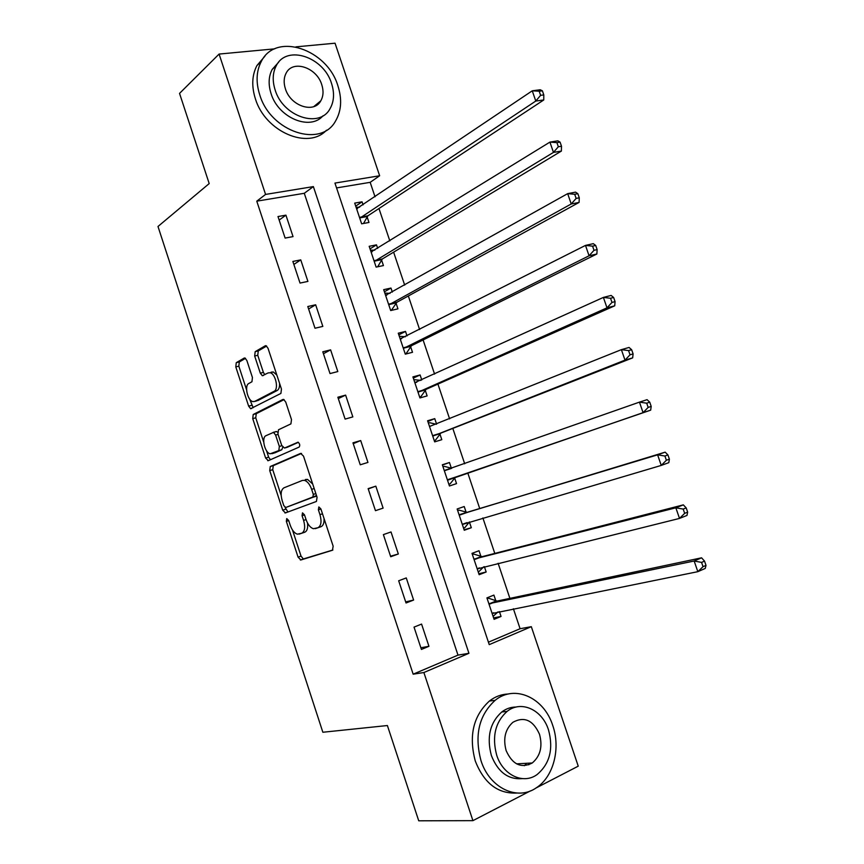 <?xml version="1.0" encoding="UTF-8"?>
<svg xmlns="http://www.w3.org/2000/svg" width="864" height="864" viewBox="0 0 864 864"><rect width="100%" height="100%" fill="white"/><g stroke="black" fill="none" stroke-linecap="round" stroke-linejoin="round"><path stroke-width="1.3" d="M286.74 518.562L286.351 521.338L298.069 557.129L300.856 559.98L332.478 550.238L333.148 546.167L320.89 508.928L318.827 506.93L318.384 509.825L319.961 514.631C321.84 521.532 321.149 525.906 317.92 527.742L313.405 528.714C310.327 527.71 307.876 524.653 306.04 519.545L304.484 514.825L302.486 512.86L302.065 515.689L303.61 520.398C305.456 527.18 304.819 531.457 301.698 533.239L297.4 534.179C294.408 533.207 292.01 530.194 290.196 525.139L288.684 520.506L286.74 518.562M319.885 101.574L319.885 102.168M529.945 763.106L528.833 764.802M246.866 360.515L244.944 357.998L244.177 358.074L236.261 362.686L235.796 366.908L248.638 406.134L250.625 408.715L280.897 393.422L281.459 389.081L268.034 348.289L266.058 345.719L265.226 345.805L255.182 351.67L254.664 356.011L260.302 373.172L262.3 375.743L268.067 372.935L270.173 372.74C275.659 373.864 278.932 389.34 274.104 391.295L254.675 401.425L252.796 401.598C247.536 400.572 244.199 385.495 248.8 383.486L251.942 381.758L252.439 377.514L246.866 360.515M530.561 790.83L472.921 820.649L418.727 820.8L387.396 725.533L322.855 732.251L157.993 226.476L209.196 183.578L179.539 93.398L219.089 54.065L274.741 48.848M472.921 820.649L423.878 672.527L468.936 653.303L313.373 186.602L265.572 194.422L219.089 54.065M413.165 674.179L457.996 655.117L304.279 193.288L256.77 201.172L413.165 674.179L423.878 672.527M256.77 201.172L265.572 194.422M270.259 466.528L269.73 470.588L282.69 510.16L285.444 512.914L316.429 501.455L317.066 497.297L303.512 456.116L300.618 453.395L270.259 466.528L273.272 465.642L272.743 469.692L281.156 495.385M265.626 458.039L252.731 418.63L253.217 414.493L282.884 399.47L283.651 399.416L285.736 402.073L291.503 419.602L290.909 423.889L278.5 429.764L277.938 433.966L281.696 445.392L284.504 448.049L298.048 442.184C299.83 443.729 300.197 445.36 299.138 447.077L268.337 460.663L265.626 458.039L268.639 457.153L266.533 450.738M428.944 646.304L421.578 624.089L414.029 627.113L421.427 649.426L428.944 646.304L420.876 647.762M413.608 600.059L406.264 577.93L398.671 580.77L406.037 602.986L413.608 600.059L405.67 601.895M398.326 553.997L391.014 531.954L383.378 534.611L390.712 556.74L398.326 553.997L390.539 556.2M383.108 508.118L375.829 486.162L368.14 488.635L375.451 510.678L383.108 508.118M367.945 462.424L360.698 440.554L352.966 442.832L360.245 464.8L367.945 462.424M352.847 416.902L345.622 395.118L337.856 397.224L345.103 419.094L352.847 416.902M337.813 371.563L330.61 349.866L322.801 351.788L330.016 373.572L337.813 371.563M322.834 326.398L315.662 304.787L307.8 306.526L314.993 328.234L322.834 326.398M307.908 281.416L300.758 259.88L292.864 261.446L300.035 283.068L307.908 281.416M293.036 236.606L285.93 215.158L277.992 216.551L285.12 238.075L293.036 236.606M488.43 642.179L520.096 628.722L513.389 608.764M509.9 598.374L498.107 563.274M494.791 553.403L482.89 517.957M479.747 508.604L467.759 472.9M464.702 463.806L452.812 428.414M449.615 418.878L437.929 384.102M434.581 374.112L423.101 339.952M419.602 329.53L408.337 295.974M404.687 285.12L393.617 252.169M389.826 240.872L378.961 208.526M375.03 196.808L370.17 182.336L336.56 187.92M495.839 600.88L493.906 595.091L486.918 597.888L494.089 619.326L501.055 616.442L499.424 611.582M480.956 556.492L479.023 550.724L472.003 553.36L479.153 574.711L486.162 572L484.369 566.665M466.139 512.276L464.216 506.531L457.142 508.993L464.27 530.258L471.323 527.72L469.39 521.975M451.375 468.223L449.453 462.51L442.336 464.789L449.442 485.989L456.527 483.613L454.615 477.889M436.59 424.127L434.754 418.64L427.594 420.757L434.668 441.871L441.806 439.679L439.884 433.976M421.772 379.933L420.098 374.954L412.906 376.898L419.947 397.937L427.129 395.906L425.218 390.215M407.02 335.912L405.508 331.42L398.272 333.202L405.292 354.154L412.506 352.296L410.605 346.637M392.321 292.064L390.971 288.058L383.692 289.678L390.69 310.543L397.948 308.848L396.058 303.21M377.676 248.378L376.488 244.858L369.176 246.305L376.132 267.106L383.432 265.572L381.553 259.956M363.085 204.854L362.059 201.82L354.704 203.105L361.638 223.819L368.982 222.458L367.103 216.853M520.096 628.722L531.317 626.681L578.243 766.163L535.82 788.108M295.942 46.861L335.048 43.2L379.642 175.77L334.94 183.082L489.251 644.63L531.317 626.681M370.17 182.336L379.642 175.77M457.996 655.117L468.936 653.303M304.279 193.288L313.373 186.602M501.055 616.442L493.614 617.9M486.162 572L478.84 573.772M471.323 527.72L464.108 529.805M449.453 462.51L442.422 465.037M434.754 418.64L427.831 421.481M420.098 374.954L413.305 378.086M405.508 331.42L398.822 334.854M390.971 288.058L384.404 291.784M376.488 244.858L370.03 248.864M362.059 201.82L355.709 206.118M375.829 486.162L368.237 488.916M360.698 440.554L353.246 443.664M276.448 431.503L275.065 431.968M345.622 395.118L338.31 398.596M330.61 349.866L323.438 353.7M315.662 304.787L308.621 308.977M300.758 259.88L293.857 264.438M285.93 215.158L279.148 220.061M307.487 522.968C308.081 528.012 307.163 531.101 304.711 532.246L299.138 534.114M324.022 518.422C324.292 522.958 323.266 525.722 320.954 526.738L315.263 528.649M292.496 530.01L301.039 556.103L303.34 558.965L332.888 550.001M301.536 453.427L273.272 465.642M285.109 507.449L287.939 511.996M283.792 505.591L285.736 507.514L312.865 497.308L313.308 494.402L311.645 489.348C309.841 484.348 307.454 481.345 304.463 480.341L302.368 480.449L283.975 487.814C280.962 489.758 280.368 494.057 282.193 500.71L283.792 505.591M316.505 495.59L285.736 507.514M312.682 483.991L307.519 479.401L305.424 479.509M263.714 442.13L255.755 417.809L252.731 418.63M284.083 399.611L256.252 413.683L255.755 417.809M287.302 447.25L298.372 442.336M265.993 435.672C261.198 437.422 264.762 452.855 270.173 453.805L278.791 450.608L279.353 446.45L275.605 435.056L273.521 432.389L265.993 435.672M274.277 453.006L271.89 453.697M282.722 447.314L281.837 449.723L274.925 452.822M277.614 432.259L276.566 431.536L273.132 432.356M275.152 431.935L275.886 431.579M268.639 457.153L270.464 459.724M256.673 400.907L254.675 401.425M279.569 383.324C279.742 387.018 278.953 389.405 277.193 390.496L257.72 400.626M276.836 375.03L273.272 371.963L271.166 372.157M266.652 346.054L258.271 350.924L257.753 355.266L263.38 372.406L264.848 374.695M249.588 398.974L253.184 407.689M245.538 358.333L239.306 361.951L238.842 366.174L246.586 389.837M493.106 616.388L498.01 611.863M487.177 598.676L488.419 598.18L487.102 598.46M492.145 613.516L697.831 571.676L694.159 561.006L701.579 557.82L497.081 601.085L488.419 598.18M701.568 562.399L703.048 566.665L706.007 565.38L704.538 561.114L701.568 562.399L694.159 561.006L488.862 603.698M706.007 565.38L705.24 568.436L697.831 571.676L703.048 566.665M701.579 557.82L704.538 561.114M478.3 572.173L483.71 566.838M472.392 554.537L473.645 554.062L472.349 554.407M477.209 568.912L679.504 518.422L675.842 507.805L683.327 504.868L482.188 556.654L473.645 554.062M683.197 509.08L684.666 513.335L687.658 512.147L686.189 507.902L683.197 509.08L675.842 507.805L473.936 559.138M687.658 512.147L686.977 515.441L679.504 518.422L684.666 513.335M683.327 504.868L686.189 507.902M463.547 528.12L464.81 527.677L469.433 521.921M457.661 510.548L458.924 510.116L457.65 510.505M462.337 524.491L661.252 465.415L657.612 454.842L665.161 452.153L467.338 512.384L458.924 510.116M664.913 456.019L666.371 460.253L669.384 459.162L667.926 454.928L664.913 456.019L657.612 454.842L459.076 514.75M669.384 459.162L668.79 462.672L661.252 465.415L666.371 460.253M665.161 452.153L667.926 454.928M450.122 483.829L448.859 484.25L450.122 483.829L455.512 477.101L650.678 410.152L643.075 412.657L639.457 402.127L444.258 470.534M442.994 466.744L444.258 466.333L451.699 468.31L444.582 470.621M444.69 470.642L451.699 468.31M447.509 480.233L643.075 412.657L648.162 407.408L651.197 406.415L649.75 402.203L646.704 403.186L648.162 407.408M646.704 403.186L639.457 402.127L647.071 399.676L649.75 402.203M651.197 406.415L650.678 410.152M434.246 440.618L435.488 440.143L440.77 433.134L632.664 357.869L624.996 360.126L621.389 349.65L429.516 426.481M434.214 440.532L435.488 440.143M428.371 423.09L429.646 422.712L436.266 424.256M432.745 436.147L624.996 360.126L630.029 354.802L633.096 353.905L631.649 349.715L628.582 350.6L630.029 354.802M628.582 350.6L621.389 349.65L629.068 347.447L631.649 349.715M633.096 353.905L632.664 357.869M480.978 760.601C489.532 788.184 517.601 801.338 536.576 787.622C553.651 776.552 560.758 748.278 552.787 725.62C544.061 697.572 514.663 684.137 495.104 700.358C478.969 715.187 474.26 735.275 480.978 760.601M508.334 693.997C501.498 694.224 495.202 696.557 489.424 701.017C473.321 715.781 468.601 735.761 475.265 760.957C484.034 783.259 497.902 793.962 516.888 793.044M522.331 778.626C508.259 779.792 497.934 772.103 491.378 755.536C486.497 737.186 489.964 722.66 501.757 711.979C506.131 708.664 510.905 707.022 516.078 707.065M496.703 755.19C502.924 775.202 523.325 784.739 537.062 774.576C549.806 763.819 553.619 748.926 548.5 729.886C542.192 709.636 521.111 699.948 507.06 711.418C495.256 722.153 491.8 736.744 496.703 755.19M539.514 734.281C533.131 720.155 524.264 716.148 512.924 722.272C505.213 729.194 502.945 738.634 506.131 750.589C512.406 764.521 521.122 768.658 532.267 762.977C540.367 756.054 542.776 746.485 539.514 734.281M524.351 765.72L526.684 763.29M259.751 94.889C270.756 132.062 321.116 148.273 335.578 120.971C341.388 110.948 342.176 99.252 337.921 85.892C327.283 49.205 275.767 31.644 261.252 61.528C256.284 71.183 255.776 82.307 259.751 94.889M264.946 56.16L256.91 65.578C251.953 75.2 251.446 86.27 255.388 98.798C265.28 131.879 308.308 150.088 326.452 130.226M323.006 115.787C310.176 131.036 278.305 117.882 271.058 93.593C268.175 84.445 268.553 76.378 272.214 69.39L278.629 62.24M275.141 89.975C283.079 116.824 319.561 128.725 329.994 108.756C334.098 101.552 334.627 93.161 331.571 83.56C323.838 56.981 286.762 44.366 276.286 65.675C272.624 72.684 272.246 80.784 275.141 89.975M321.764 84.683C316.753 67.522 292.939 59.476 286.189 73.051C283.781 77.587 283.522 82.847 285.401 88.808C290.498 106.078 314.075 113.832 320.803 100.818C323.395 96.196 323.719 90.817 321.764 84.683M317.056 104.89L317.272 103.723M419.688 397.159L420.908 396.619L426.092 389.34L614.714 305.824L606.992 307.843L603.396 297.41L414.817 382.601M419.634 396.986L420.908 396.619M413.813 379.609L420.779 380.387M418.036 392.224L606.992 307.843L611.982 302.432L615.082 301.633L613.634 297.464L610.546 298.264L611.982 302.432M610.546 298.264L603.396 297.41L611.14 295.445L613.634 297.464M615.082 301.633L614.714 305.824M405.184 353.851L406.393 353.268L411.458 345.708L596.862 254.005L589.064 255.787L585.49 245.408L400.172 338.882M405.097 353.592L406.393 353.268M399.308 336.29L405.378 336.744M403.391 348.473L589.064 255.787L594.011 250.312L597.132 249.599L595.706 245.452L592.585 246.154L594.011 250.312M592.585 246.154L585.49 245.408L593.298 243.67L595.706 245.452M597.132 249.599L596.862 254.005M391.306 310.403L396.889 302.249L579.074 202.424L571.223 203.98L567.67 193.644L385.592 295.326M390.625 310.37L391.921 310.068M384.847 293.123L390.053 293.339M388.789 304.884L571.223 203.98L576.137 198.418L579.28 197.802L577.854 193.676L574.7 194.281L576.137 198.418M574.7 194.281L567.67 193.644L575.532 192.143L577.854 193.676M579.28 197.802L579.074 202.424M370.451 250.128L374.803 250.15M377.654 266.782L382.363 258.952L561.373 151.081L553.468 152.399L549.925 142.106L371.056 251.942M374.242 261.457L553.468 152.399L558.328 146.761L561.503 146.243L560.077 142.128L556.913 142.636L558.328 146.761M556.913 142.636L549.925 142.106L557.852 140.832L560.077 142.128M561.503 146.243L561.373 151.081M356.108 207.295L359.64 207.176M363.517 223.474L367.902 215.806L543.758 99.965L535.788 101.045L532.256 90.806L356.584 208.721M359.759 218.203L535.788 101.045L540.605 95.332L543.802 94.91L542.387 90.817L539.19 91.228L540.605 95.332M539.19 91.228L532.256 90.806L540.238 89.759L542.387 90.817M543.802 94.91L543.758 99.965M288.706 520.582L286.351 521.338M320.922 509.004L318.384 509.825M304.506 514.901L302.065 515.689M304.711 532.246L301.698 533.239M306.05 519.61L303.61 520.398M320.954 526.738L317.92 527.742M322.499 513.799L319.961 514.631M303.836 558.954L300.856 559.98M301.039 556.103L298.069 557.129M285.682 509.209L282.69 510.16M272.743 469.692L269.73 470.588M315.922 496.336L312.865 497.308M315.846 493.592L313.308 494.402M314.194 488.549L311.645 489.348M256.252 413.683L253.217 414.493M287.55 447.174L284.504 448.049M281.837 449.723L278.791 450.608M281.815 445.748L279.353 446.45M278.078 434.365L275.605 435.056M277.193 390.496L274.104 391.295M263.38 372.406L260.302 373.172M257.753 355.266L254.664 356.011M258.271 350.924L255.182 351.67M265.788 345.676L265.226 345.805M251.662 405.335L248.638 406.134M238.842 366.174L235.796 366.908M239.306 361.951L236.261 362.686M493.679 612.738L492.361 613.278M497.081 601.085L490.093 603.914M496.174 600.998L489.197 603.828M479.477 567.886L477.425 568.663M482.188 556.654L475.157 559.3M481.291 556.6L474.271 559.256M467.089 522.612L462.542 524.232M467.338 512.384L460.274 514.868M466.463 512.374L459.4 514.847M454.82 477.619L447.714 479.963M455.512 477.101L448.405 479.444M440.089 433.696L432.95 435.866M440.77 433.134L433.631 435.316M425.412 389.923L418.23 391.932M426.092 389.34L418.9 391.349M416.75 382.223L415.13 382.666M410.8 346.334L403.574 348.17M411.458 345.708L404.233 347.555M401.63 338.645L400.486 338.936M396.241 302.897L388.973 304.571M396.889 302.249L389.621 303.923M386.78 295.164L385.895 295.369M381.737 259.632L374.425 261.133M382.363 258.952L375.062 260.453M372.082 251.824L371.358 251.964M367.286 216.518L359.942 217.868M367.902 215.806L360.558 217.156M357.437 208.634L356.875 208.732M303.34 558.965L300.359 560.002M287.885 511.974L284.882 512.935M307.519 479.401L304.463 480.341M276.566 431.536L273.521 432.389M269.298 460.242L267.71 460.706M273.272 371.963L270.173 372.74M263.466 375.451L262.3 375.743M251.802 408.402L250.625 408.715M496.562 601.096L489.586 603.925M481.583 556.675L474.552 559.321M466.657 512.417L459.594 514.901M516.575 763.852L532.267 762.977M501.757 711.979L507.06 711.418M495.104 700.358L489.424 701.017M313.805 106.585L320.803 100.818M272.214 69.39L276.286 65.675M261.252 61.528L256.91 65.578"/></g></svg>

